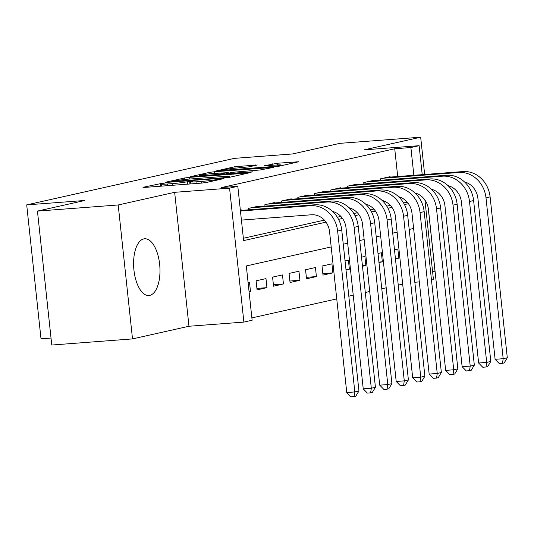 <?xml version="1.0" encoding="UTF-8"?>
<svg xmlns="http://www.w3.org/2000/svg" width="534" height="534" viewBox="0 0 534 534"><rect width="100%" height="100%" fill="white"/><g stroke="black" fill="none" stroke-linecap="round" stroke-linejoin="round"><path stroke-width="0.8" d="M163.511 183.035L142.972 187.307L144.52 187.427L201.592 183.095L206.378 182.494L223.572 178.643L216.904 179.477A11.454 0.681 -6.1 0 1 201.585 181.406L196.826 181.767A11.454 0.681 -6.1 0 1 190.618 181.827A11.454 0.681 -6.1 0 1 191.86 181.38L194.356 180.786L193.001 180.799L187.421 181.714A11.454 0.681 -6.1 0 1 172.102 183.649L167.342 184.01A11.454 0.681 -6.1 0 1 161.128 184.063A11.454 0.681 -6.1 0 1 162.376 183.616L164.873 183.022L163.511 183.035M143.766 238.898A28.442 13.07 85.7 0 0 133.834 269.069A28.442 13.07 85.7 0 0 148.933 295.502A28.442 13.07 85.7 0 0 149.8 295.369A28.442 13.07 85.7 0 0 159.733 265.198A28.442 13.07 85.7 0 0 144.634 238.771A28.442 13.07 85.7 0 0 143.766 238.898M257.301 165.006L234.953 166.701L215.469 171.12L279.269 166.167L298.746 161.749L277.466 163.237L264.123 165.807L275.651 165.059A9.579 0.567 -6.1 0 1 280.844 165.013A9.579 0.567 -6.1 0 1 266.993 167.002L229.426 169.852A9.579 0.567 -6.1 0 1 224.233 169.899A9.579 0.567 -6.1 0 1 238.084 167.916L249.131 166.835L257.301 165.006M397.703 176.52L394.733 148.759L410.886 147.538L419.123 145.689L422.22 174.658M37.447 211.097L118.201 204.969L132.512 338.903L51.765 345.031L37.447 211.097L84.839 200.477L26.7 204.889L234.393 158.364L292.532 153.952L339.924 143.339L420.672 137.211L364.215 149.854L419.123 145.689M132.512 338.903L188.969 326.254L174.651 192.32L118.201 204.969M174.651 192.32L229.567 188.155L237.804 186.313L243.611 240.607L326.014 222.144M394.733 148.759L221.657 187.534L237.804 186.313M189.423 177.368L184.631 177.976L165.54 182.248L167.095 182.374L224.16 178.042L228.946 177.442L248.43 173.023L189.423 177.368L189.603 179.044M190.698 176.614L209.795 172.335L214.581 171.734L273.588 167.389L260.245 169.959L232.31 172.315L226.503 173.67L252.535 171.828L250.272 172.335L190.718 176.807M432.587 271.679L434.983 271.138L428.228 207.933M424.657 174.471L420.672 137.211M395.46 258.863L398.825 258.109L395.407 258.369M378.973 262.561L382.344 261.807L378.926 262.067M362.493 266.252L365.857 265.498L362.439 265.758M346.012 269.944L349.376 269.189L345.959 269.45M332.889 272.881L331.921 263.836L322.035 266.052L323.003 275.097L332.889 272.881L322.843 273.648M316.408 276.579L315.44 267.527L305.548 269.743L306.516 278.788L316.408 276.579L306.362 277.34M299.921 280.27L298.953 271.219L289.068 273.435L290.035 282.486L299.921 280.27L289.875 281.031M283.441 283.961L282.473 274.91L272.58 277.126L273.548 286.177L283.441 283.961L273.395 284.722M266.953 287.652L265.985 278.601L256.1 280.817L257.068 289.869L266.953 287.652L256.907 288.413M241.815 210.323L241.768 209.902L240.36 210.216M258.296 206.631L258.249 206.211L248.363 208.427L248.51 209.815M274.783 202.94L274.736 202.513L264.844 204.729L264.991 206.124M291.264 199.249L291.217 198.822L281.331 201.038L281.478 202.433M307.751 195.551L307.704 195.13L297.812 197.346L297.959 198.741M324.231 191.86L324.185 191.439L314.299 193.655L314.446 195.043M340.712 188.168L340.672 187.748L330.78 189.957L330.926 191.352M357.199 184.477L357.153 184.05L347.26 186.266L347.414 187.661M373.68 180.786L373.64 180.358L363.747 182.575L363.894 183.97M243.357 238.271L324.372 220.121M337.334 217.218L340.852 216.43M353.815 213.527L357.339 212.739M370.302 209.835L373.82 209.041M386.783 206.137L390.307 205.35M400.013 198.167L399.899 197.106M380.382 180.278L380.228 178.883L390.12 176.667L390.167 177.088M251.868 317.904L336.74 298.893M348.815 296.19L353.228 295.202M365.296 292.492L369.708 291.504M381.783 288.801L386.195 287.813M398.264 285.109L402.676 284.121M249.064 291.664L250.473 291.344L249.505 282.299L248.096 282.613M349.376 269.189L348.408 260.138L345.044 260.892M365.857 265.498L364.889 256.447L361.525 257.201M382.344 261.807L381.376 252.756L378.012 253.51M398.825 258.109L397.857 249.064L394.493 249.819M26.7 204.889L41.011 338.823L51.017 338.062M424.93 200.016L433.441 279.622L431.479 280.063M414.838 282.252L419.317 281.912M331.187 246.928L246.314 265.945L252.121 320.24L243.878 322.089L229.567 188.155M188.969 326.254L243.878 322.089M415.826 193.769L415.766 193.215M413.85 175.292L410.886 147.538M338.536 219.341L342.494 218.453M355.017 215.649L358.975 214.761M371.504 211.958L375.462 211.07M387.984 208.26L391.943 207.372M404.472 204.569L408.43 203.681M413.61 228.465L409.198 229.453M397.122 232.163L392.71 233.151M380.642 235.854L376.23 236.842M364.155 239.546L359.742 240.534M347.674 243.237L343.262 244.225M403.504 202.833L407.549 202.526M250.473 291.344L249.044 291.457M171.761 181.513L222.938 177.802L228.639 176.854A11.454 0.681 -6.1 0 0 229.88 176.407A11.454 0.681 -6.1 0 0 223.666 176.46L189.43 179.057A11.454 0.681 -6.1 0 0 174.104 180.986L171.761 181.513M213.079 173.537A9.579 0.567 -6.1 0 0 199.235 175.526A9.579 0.567 -6.1 0 0 204.429 175.479L217.665 174.471L227.871 172.656L213.079 173.537M241.415 220.088L311.469 214.775A18.236 16.16 77.4 0 1 329.558 231.649L346.753 392.543L354.823 391.936L337.628 231.035A27.354 24.237 -102.6 0 0 310.508 205.723L240.447 211.037M358.948 391.008L355.791 396.175L354.142 396.548L354.823 391.936L358.948 391.008L341.753 230.107A27.354 24.237 -102.6 0 0 314.626 204.802L240.387 210.436M354.142 396.548L350.911 396.789L346.753 392.543M332.635 211.477A18.236 16.16 77.4 0 1 346.039 227.951L363.233 388.852L371.31 388.238L354.115 227.344A27.354 24.237 -102.6 0 0 326.988 202.032L251.247 207.779M375.429 387.317L372.278 392.483L370.629 392.85L371.31 388.238L375.429 387.317L358.234 226.416A27.354 24.237 -102.6 0 0 331.107 201.104L255.365 206.852M370.629 392.85L367.399 393.097L363.233 388.852M349.123 207.786A18.236 16.16 77.4 0 1 362.526 224.26L379.721 385.161L387.791 384.547L370.596 223.646A27.354 24.237 -102.6 0 0 343.475 198.341L267.728 204.088M391.916 383.626L388.759 388.792L387.11 389.159L387.791 384.547L391.916 383.626L374.721 222.725A27.354 24.237 -102.6 0 0 347.594 197.413L271.853 203.16M387.11 389.159L383.879 389.406L379.721 385.161M365.603 204.095A18.236 16.16 77.4 0 1 379.006 220.569L396.201 381.47L404.278 380.855L387.083 219.955A27.354 24.237 -102.6 0 0 359.956 194.643L284.215 200.39M408.397 379.934L405.239 385.101L403.597 385.468L404.278 380.855L408.397 379.934L391.202 219.033A27.354 24.237 -102.6 0 0 364.075 193.722L288.333 199.469M403.597 385.468L400.366 385.715L396.201 381.47M382.084 200.404A18.236 16.16 77.4 0 1 395.494 216.877L412.689 377.778L420.759 377.164L403.564 216.263A27.354 24.237 -102.6 0 0 376.437 190.952L300.695 196.699M424.884 376.243L421.726 381.409L420.078 381.777L420.759 377.164L424.884 376.243L407.689 215.342A27.354 24.237 -102.6 0 0 380.562 190.031L304.821 195.778M420.078 381.777L416.847 382.024L412.689 377.778M398.571 196.712A18.236 16.16 77.4 0 1 411.974 213.179L429.169 374.08L437.246 373.473L420.051 212.572A27.354 24.237 -102.6 0 0 392.924 187.26L317.183 193.008M441.364 372.545L438.207 377.712L436.558 378.085L437.246 373.473L441.364 372.545L424.17 211.644A27.354 24.237 -102.6 0 0 397.042 186.339L321.301 192.086M436.558 378.085L433.334 378.326L429.169 374.08M415.051 193.014A18.236 16.16 77.4 0 1 428.455 209.488L445.656 370.389L453.726 369.775L436.532 208.874A27.354 24.237 -102.6 0 0 409.404 183.569L333.663 189.316M457.852 368.854L454.694 374.02L453.046 374.387L453.726 369.775L457.852 368.854L440.657 207.953A27.354 24.237 -102.6 0 0 413.53 182.641L337.788 188.389M453.046 374.387L449.815 374.634L445.656 370.389M431.539 189.323A18.236 16.16 77.4 0 1 444.942 205.797L462.137 366.698L470.214 366.084L453.019 205.183A27.354 24.237 -102.6 0 0 425.892 179.871L350.15 185.618M474.332 365.163L471.175 370.329L469.526 370.696L470.214 366.084L474.332 365.163L457.137 204.262A27.354 24.237 -102.6 0 0 430.01 178.95L354.269 184.697M469.526 370.696L466.295 370.943L462.137 366.698M448.019 185.632A18.236 16.16 77.4 0 1 461.423 202.106L478.618 363.007L486.694 362.392L469.499 201.492A27.354 24.237 -102.6 0 0 442.372 176.18L366.631 181.927M490.819 361.471L487.662 366.638L486.013 367.005L486.694 362.392L490.819 361.471L473.618 200.57A27.354 24.237 -102.6 0 0 446.497 175.259L370.75 181.006M486.013 367.005L482.783 367.252L478.618 363.007M464.507 181.94A18.236 16.16 77.4 0 1 477.91 198.414L495.105 359.315L503.182 358.701L485.987 197.8A27.354 24.237 -102.6 0 0 458.86 172.489L383.118 178.236M507.3 357.773L504.143 362.94L502.494 363.314L503.182 358.701L507.3 357.773L490.105 196.879A27.354 24.237 -102.6 0 0 462.978 171.568L387.237 177.315M502.494 363.314L499.263 363.554L495.105 359.315M160.454 186.219L160.16 183.456M219.2 179.624L219.134 178.983M189.944 183.983L189.643 181.22M167.522 185.685L167.342 184.01M172.275 185.325L172.102 183.649M187.681 184.157L187.421 181.714M197.006 183.449L196.826 181.767M201.765 183.082L201.585 181.406M216.978 180.118L216.904 179.477M246.541 173.497L246.488 173.043M184.791 179.477L184.631 177.976M172.882 181.934L172.849 181.6M226.336 177.829L226.289 177.375M228.706 177.488L228.639 176.854M209.949 173.81L209.795 172.335M214.761 173.41L214.581 171.734M271.699 167.863L271.646 167.402M228.479 173.991L228.439 173.657M204.462 175.813L204.429 175.479M217.698 174.805L217.665 174.471M222.511 174.438L222.451 173.87M227.938 173.296L227.871 172.656M229.46 170.186L229.426 169.852M267.033 167.336L266.993 167.002M272.834 165.273L272.68 163.838M277.647 164.933L277.466 163.237M296.857 162.229L296.811 161.769M235.107 168.17L234.953 166.701M239.92 167.776L239.739 166.101M255.799 165.34L255.753 164.886M310.508 205.723L314.626 204.802M337.628 231.035L341.753 230.107M326.988 202.032L331.107 201.104M354.115 227.344L358.234 226.416M343.475 198.341L347.594 197.413M370.596 223.646L374.721 222.725M359.956 194.643L364.075 193.722M387.083 219.955L391.202 219.033M376.437 190.952L380.562 190.031M403.564 216.263L407.689 215.342M392.924 187.26L397.042 186.339M420.051 212.572L424.17 211.644M409.404 183.569L413.53 182.641M436.532 208.874L440.657 207.953M425.892 179.871L430.01 178.95M453.019 205.183L457.137 204.262M442.372 176.18L446.497 175.259M469.499 201.492L473.618 200.57M458.86 172.489L462.978 171.568M485.987 197.8L490.105 196.879M161.355 186.152L161.128 184.063M190.838 183.916L190.618 181.827M171.534 182.034L171.487 181.613M229.967 177.208L229.88 176.407M226.549 174.131L226.503 173.67M199.302 176.2L199.235 175.526M228.332 173.21L228.258 172.515M224.307 170.58L224.233 169.899M280.931 165.794L280.844 165.013"/></g></svg>
